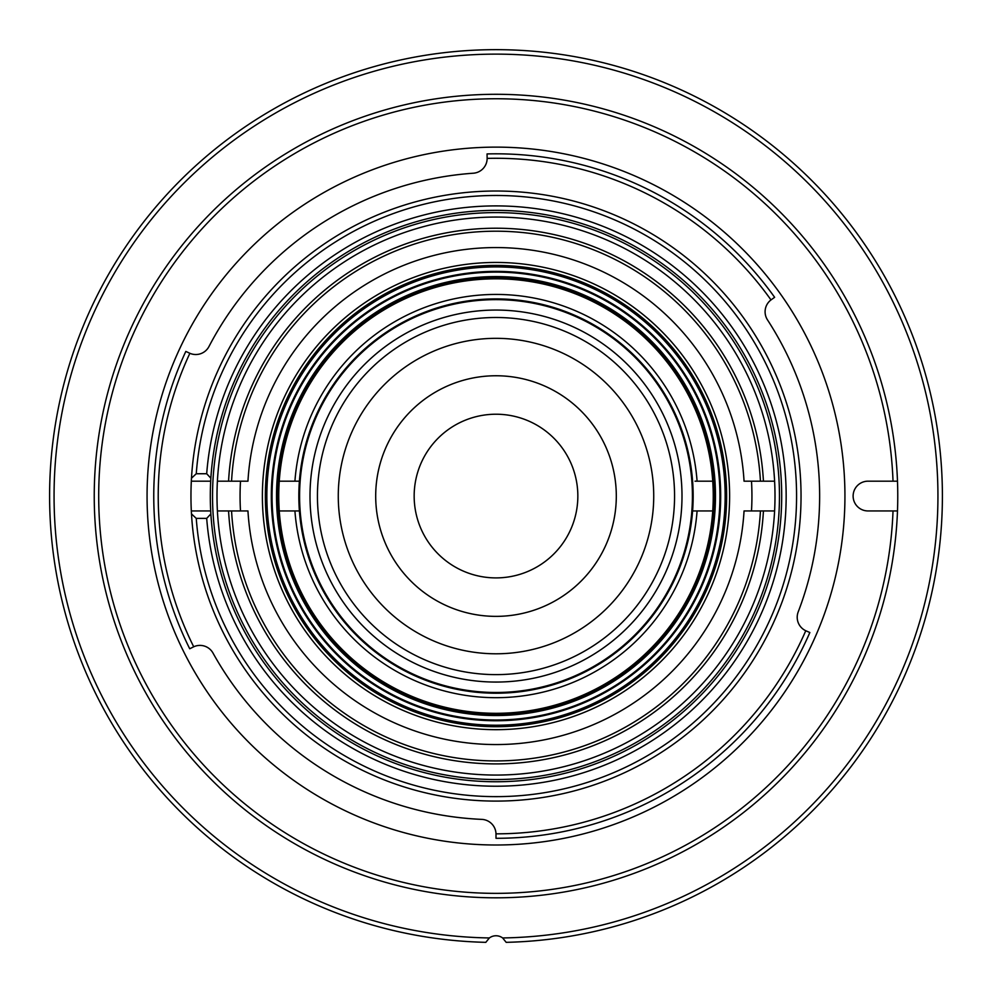 <?xml version="1.0" encoding="UTF-8"?>
<svg xmlns="http://www.w3.org/2000/svg" width="992" height="992" viewBox="0 0 992 992"><rect width="100%" height="100%" fill="white"/><g stroke="black" fill="none" stroke-linecap="round" stroke-linejoin="round"><path stroke-width="1.49" d="M191.32 510.942A305.04 305.04 0 0 1 191.32 481.182L191.481 478.206A305.04 305.04 0 0 1 504.928 191.146A305.04 305.04 0 0 1 801.04 496.062A305.04 305.04 0 0 1 504.928 800.966A305.04 305.04 0 0 1 191.481 513.918L191.32 510.942L210.688 510.942A285.696 285.696 0 0 1 210.688 481.182L210.862 478.206A285.696 285.696 0 0 1 504.928 210.502A285.696 285.696 0 0 1 781.696 496.062A285.696 285.696 0 0 1 504.928 781.609A285.696 285.696 0 0 1 210.862 513.918L206.696 518.382A290.16 290.16 0 0 0 647.478 743.541A290.16 290.16 0 0 0 647.478 248.583A290.16 290.16 0 0 0 206.696 473.742L196.255 473.742A300.576 300.576 0 0 1 507.172 195.684A300.576 300.576 0 0 1 796.576 496.062A300.576 300.576 0 0 1 507.172 796.427A300.576 300.576 0 0 1 196.255 518.382L191.481 513.918M191.481 478.206L196.255 473.742M276.52 496.062A219.48 219.48 0 0 1 496 276.582A219.48 219.48 0 0 1 715.48 496.062A219.48 219.48 0 0 1 496 715.542A219.48 219.48 0 0 1 276.52 496.062M272.056 496.062A223.944 223.944 0 0 1 496 272.118A223.944 223.944 0 0 1 719.944 496.062A223.944 223.944 0 0 1 496 720.006A223.944 223.944 0 0 1 272.056 496.062M271.312 496.062A224.688 224.688 0 0 1 496 271.374A224.688 224.688 0 0 1 720.688 496.062A224.688 224.688 0 0 1 496 720.75A224.688 224.688 0 0 1 271.312 496.062M266.848 496.062A229.152 229.152 0 0 1 496 266.91A229.152 229.152 0 0 1 725.152 496.062A229.152 229.152 0 0 1 496 725.214A229.152 229.152 0 0 1 266.848 496.062M779.464 496.062A283.464 283.464 0 0 0 496 212.598A283.464 283.464 0 0 0 212.536 496.062A283.464 283.464 0 0 0 496 779.526A283.464 283.464 0 0 0 779.464 496.062M775 496.062A279 279 0 0 0 496 217.062A279 279 0 0 0 217 496.062A279 279 0 0 0 496 775.062A279 279 0 0 0 775 496.062M196.255 518.382L206.696 518.382M191.32 481.182L210.688 481.182M206.696 473.742L210.862 478.206M210.688 510.942L210.862 513.918M310 496.062A186 186 0 0 1 496 310.062A186 186 0 0 1 682 496.062A186 186 0 0 1 496 682.062A186 186 0 0 1 310 496.062M299.584 496.062A196.416 196.416 0 0 1 496 299.646A196.416 196.416 0 0 1 692.416 496.062A196.416 196.416 0 0 1 496 692.478A196.416 196.416 0 0 1 299.584 496.062M714.736 496.062A218.736 218.736 0 0 1 496 714.798A218.736 218.736 0 0 1 277.264 496.062A218.736 218.736 0 0 1 496 277.326A218.736 218.736 0 0 1 714.736 496.062M279.26 510.942A217.248 217.248 0 0 1 496 278.814A217.248 217.248 0 0 1 712.74 510.942A217.248 217.248 0 0 1 496 713.31A217.248 217.248 0 0 1 279.26 510.942L299.398 510.942A197.16 197.16 0 0 1 496 298.902A197.16 197.16 0 0 1 692.602 510.942A197.16 197.16 0 0 1 496 693.222A197.16 197.16 0 0 1 299.398 510.942M294.922 510.942A201.624 201.624 0 0 0 496 697.686A201.624 201.624 0 0 0 697.078 510.942L712.74 510.942M692.602 510.942L697.078 510.942M695.032 481.182L712.74 481.182M697.078 481.182A201.624 201.624 0 0 0 496 294.438A201.624 201.624 0 0 0 294.922 481.182L279.26 481.182M294.922 481.182L299.398 481.182M414.16 496.062A81.84 81.84 0 0 1 496 414.222A81.84 81.84 0 0 1 577.84 496.062A81.84 81.84 0 0 1 496 577.902A81.84 81.84 0 0 1 414.16 496.062M375.695 496.062A120.305 120.305 0 0 1 496 375.757A120.305 120.305 0 0 1 616.305 496.062A120.305 120.305 0 0 1 496 616.367A120.305 120.305 0 0 1 375.695 496.062M674.56 496.062A178.56 178.56 0 0 0 496 317.502A178.56 178.56 0 0 0 317.44 496.062A178.56 178.56 0 0 0 496 674.622A178.56 178.56 0 0 0 674.56 496.062M338.272 496.062A157.728 157.728 0 0 1 496 338.334A157.728 157.728 0 0 1 653.728 496.062A157.728 157.728 0 0 1 496 653.79A157.728 157.728 0 0 1 338.272 496.062M819.64 496.062A323.64 323.64 0 0 1 798.188 611.94A14.88 14.88 0 0 0 805.764 630.738A337.776 337.776 0 0 1 496 833.838A14.88 14.88 0 0 0 481.777 819.38A323.64 323.64 0 0 1 212.995 653.058A14.88 14.88 0 0 0 193.713 646.784A337.776 337.776 0 0 1 189.869 353.301A14.88 14.88 0 0 0 208.977 346.518A323.64 323.64 0 0 1 473.32 173.216A14.88 14.88 0 0 0 487.146 158.398A337.776 337.776 0 0 1 770.995 299.919A14.88 14.88 0 0 0 767.486 319.883A323.64 323.64 0 0 1 819.64 496.062M770.995 299.919L774.628 297.315A342.24 342.24 0 0 0 487.047 153.934L487.146 158.398M844.936 496.062A348.936 348.936 0 0 1 496 844.998A348.936 348.936 0 0 1 147.064 496.062A348.936 348.936 0 0 1 496 147.126A348.936 348.936 0 0 1 844.936 496.062M893.023 481.182L868 481.182A14.88 14.88 0 0 0 853.12 496.062A14.88 14.88 0 0 0 868 510.942L893.023 510.942A397.296 397.296 0 0 1 293.074 837.62A397.296 397.296 0 0 1 293.074 154.492A397.296 397.296 0 0 1 893.023 481.182L897.487 481.182A401.76 401.76 0 0 0 488.56 94.364A401.76 401.76 0 0 0 94.24 496.062A401.76 401.76 0 0 0 488.56 897.748A401.76 401.76 0 0 0 897.487 481.182M489.366 937.948L485.82 942.338A446.4 446.4 0 0 1 49.6 496.062A446.4 446.4 0 0 1 496 49.662A446.4 446.4 0 0 1 942.4 496.062A446.4 446.4 0 0 1 506.18 942.338L502.634 937.948A11.16 11.16 0 0 0 489.366 937.948A441.936 441.936 0 0 1 54.064 496.062A441.936 441.936 0 0 1 496 54.126A441.936 441.936 0 0 1 937.936 496.062A441.936 441.936 0 0 1 502.634 937.948M189.869 353.301L185.826 351.416A342.24 342.24 0 0 0 189.72 648.768L193.713 646.784M496 833.838L496 838.302A342.24 342.24 0 0 0 809.856 632.524L805.764 630.738M893.023 510.942L897.487 510.942M496 265.422A230.64 230.64 0 0 1 726.64 496.062A230.64 230.64 0 0 1 496 726.702A230.64 230.64 0 0 1 265.36 496.062A230.64 230.64 0 0 1 496 265.422M496 729.678A233.616 233.616 0 0 1 262.384 496.062A233.616 233.616 0 0 1 496 262.446A233.616 233.616 0 0 1 729.616 496.062A233.616 233.616 0 0 1 496 729.678M751.502 481.182A255.936 255.936 0 0 1 751.502 510.942M240.498 510.942A255.936 255.936 0 0 1 240.498 481.182M217.397 481.182L231.558 481.182A264.864 264.864 0 0 1 496 231.198A264.864 264.864 0 0 1 760.442 481.182L774.603 481.182M228.569 481.182A267.84 267.84 0 0 1 496 228.222A267.84 267.84 0 0 1 763.431 481.182M774.603 510.942L744.05 510.942A248.496 248.496 0 0 1 496 744.558A248.496 248.496 0 0 1 247.95 510.942L217.397 510.942M231.558 481.182L247.95 481.182A248.496 248.496 0 0 1 496 247.566A248.496 248.496 0 0 1 744.05 481.182L760.442 481.182M760.442 510.942A264.864 264.864 0 0 1 496 760.926A264.864 264.864 0 0 1 231.558 510.942M763.431 510.942A267.84 267.84 0 0 1 496 763.902A267.84 267.84 0 0 1 228.569 510.942"/></g></svg>
